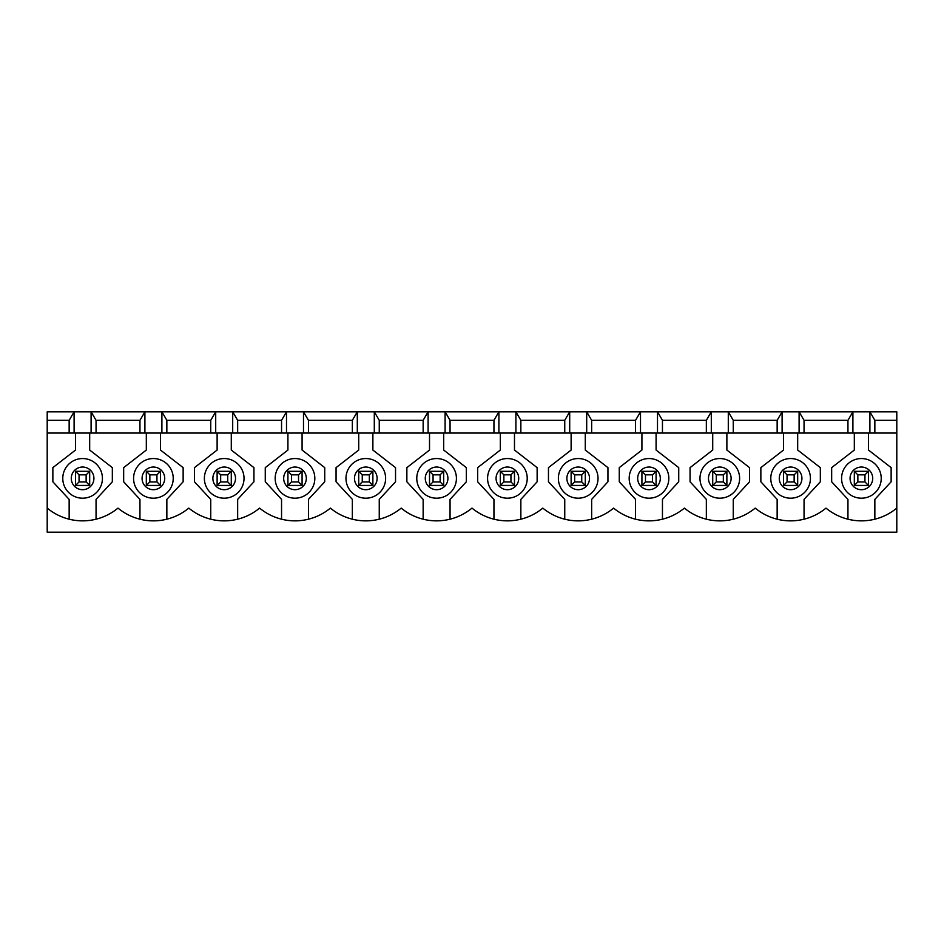 <?xml version="1.0" encoding="UTF-8"?>
<svg xmlns="http://www.w3.org/2000/svg" width="944" height="944" viewBox="0 0 944 944"><rect width="100%" height="100%" fill="white"/><g stroke="black" fill="none" stroke-linecap="round" stroke-linejoin="round"><path stroke-width="1.42" d="M864.94 481.912L868.48 485.452L854.32 485.452L854.32 471.292L868.48 471.292L864.94 474.832L857.86 474.832L857.86 481.912L864.94 481.912L864.94 474.832M854.32 471.292L857.86 474.832M868.48 471.292L868.48 485.452M854.32 485.452L857.86 481.912M794.14 481.912L797.68 485.452L783.52 485.452L783.52 471.292L797.68 471.292L794.14 474.832L787.06 474.832L787.06 481.912L794.14 481.912L794.14 474.832M783.52 471.292L787.06 474.832M797.68 471.292L797.68 485.452M783.52 485.452L787.06 481.912M723.34 481.912L726.88 485.452L712.72 485.452L712.72 471.292L726.88 471.292L723.34 474.832L716.26 474.832L716.26 481.912L723.34 481.912L723.34 474.832M712.72 471.292L716.26 474.832M726.88 471.292L726.88 485.452M712.72 485.452L716.26 481.912M652.54 481.912L656.08 485.452L641.92 485.452L641.92 471.292L656.08 471.292L652.54 474.832L645.46 474.832L645.46 481.912L652.54 481.912L652.54 474.832M641.92 471.292L645.46 474.832M656.08 471.292L656.08 485.452M641.92 485.452L645.46 481.912M581.74 481.912L585.28 485.452L571.12 485.452L571.12 471.292L585.28 471.292L581.74 474.832L574.66 474.832L574.66 481.912L581.74 481.912L581.74 474.832M571.12 471.292L574.66 474.832M585.28 471.292L585.28 485.452M571.12 485.452L574.66 481.912M510.94 481.912L514.48 485.452L500.32 485.452L500.32 471.292L514.48 471.292L510.94 474.832L503.86 474.832L503.86 481.912L510.94 481.912L510.94 474.832M500.32 471.292L503.86 474.832M514.48 471.292L514.48 485.452M500.32 485.452L503.86 481.912M440.14 481.912L443.68 485.452L429.52 485.452L429.52 471.292L443.68 471.292L440.14 474.832L433.06 474.832L433.06 481.912L440.14 481.912L440.14 474.832M429.52 471.292L433.06 474.832M443.68 471.292L443.68 485.452M429.52 485.452L433.06 481.912M369.34 481.912L372.88 485.452L358.72 485.452L358.72 471.292L372.88 471.292L369.34 474.832L362.26 474.832L362.26 481.912L369.34 481.912L369.34 474.832M358.72 471.292L362.26 474.832M372.88 471.292L372.88 485.452M358.72 485.452L362.26 481.912M298.54 481.912L302.08 485.452L287.92 485.452L287.92 471.292L302.08 471.292L298.54 474.832L291.46 474.832L291.46 481.912L298.54 481.912L298.54 474.832M287.92 471.292L291.46 474.832M302.08 471.292L302.08 485.452M287.92 485.452L291.46 481.912M227.74 481.912L231.28 485.452L217.12 485.452L217.12 471.292L231.28 471.292L227.74 474.832L220.66 474.832L220.66 481.912L227.74 481.912L227.74 474.832M217.12 471.292L220.66 474.832M231.28 471.292L231.28 485.452M217.12 485.452L220.66 481.912M156.94 481.912L160.48 485.452L146.32 485.452L146.32 471.292L160.48 471.292L156.94 474.832L149.86 474.832L149.86 481.912L156.94 481.912L156.94 474.832M146.32 471.292L149.86 474.832M160.48 471.292L160.48 485.452M146.32 485.452L149.86 481.912M86.14 481.912L89.68 485.452L75.52 485.452L75.52 471.292L89.68 471.292L86.14 474.832L79.06 474.832L79.06 481.912L86.14 481.912L86.14 474.832M75.52 471.292L79.06 474.832M89.68 471.292L89.68 485.452M75.52 485.452L79.06 481.912M62.776 478.372A19.824 19.824 0 0 1 92.512 461.203A19.824 19.824 0 0 1 92.512 495.541A19.824 19.824 0 0 1 62.776 478.372M874.852 433.06L74.104 433.06L74.104 411.82L69.148 420.316L47.2 420.316L47.2 508.108A55.543 55.543 0 0 0 118 508.108A55.543 55.543 0 0 0 188.8 508.108A55.543 55.543 0 0 0 259.6 508.108A55.543 55.543 0 0 0 330.4 508.108A55.543 55.543 0 0 0 401.2 508.108A55.543 55.543 0 0 0 472 508.108A55.543 55.543 0 0 0 542.8 508.108A55.543 55.543 0 0 0 613.6 508.108A55.543 55.543 0 0 0 684.4 508.108A55.543 55.543 0 0 0 755.2 508.108A55.543 55.543 0 0 0 826 508.108A55.543 55.543 0 0 0 896.8 508.108L896.8 433.06L874.852 433.06L874.852 420.316L896.8 420.316L896.8 411.82L869.896 411.82L874.852 420.316M74.104 433.06L69.148 433.06L69.148 420.316M96.052 433.06L96.052 420.316L139.948 420.316L144.904 411.82L91.096 411.82L96.052 420.316M139.948 433.06L139.948 420.316M69.148 433.06L47.2 433.06M896.8 508.108L896.8 532.18L47.2 532.18L47.2 508.108M47.2 420.316L47.2 411.82L91.096 411.82L91.096 433.06M896.8 433.06L896.8 420.316M804.052 433.06L804.052 420.316L847.948 420.316L852.904 411.82L799.096 411.82L804.052 420.316M847.948 433.06L847.948 420.316M733.252 433.06L733.252 420.316L777.148 420.316L782.104 411.82L728.296 411.82L733.252 420.316M777.148 433.06L777.148 420.316M662.452 433.06L662.452 420.316L706.348 420.316L711.304 411.82L657.496 411.82L662.452 420.316M706.348 433.06L706.348 420.316M591.652 433.06L591.652 420.316L635.548 420.316L640.504 411.82L586.696 411.82L591.652 420.316M635.548 433.06L635.548 420.316M520.852 433.06L520.852 420.316L564.748 420.316L569.704 411.82L515.896 411.82L520.852 420.316M564.748 433.06L564.748 420.316M450.052 433.06L450.052 420.316L493.948 420.316L498.904 411.82L445.096 411.82L450.052 420.316M493.948 433.06L493.948 420.316M379.252 433.06L379.252 420.316L423.148 420.316L428.104 411.82L374.296 411.82L379.252 420.316M423.148 433.06L423.148 420.316M308.452 433.06L308.452 420.316L352.348 420.316L357.304 411.82L303.496 411.82L308.452 420.316M352.348 433.06L352.348 420.316M237.652 433.06L237.652 420.316L281.548 420.316L286.504 411.82L232.696 411.82L237.652 420.316M281.548 433.06L281.548 420.316M166.852 433.06L166.852 420.316L210.748 420.316L215.704 411.82L161.896 411.82L166.852 420.316M210.748 433.06L210.748 420.316M144.904 433.06L144.904 411.82L161.896 411.82L161.896 433.06M133.576 478.372A19.824 19.824 0 0 1 163.312 461.203A19.824 19.824 0 0 1 163.312 495.541A19.824 19.824 0 0 1 133.576 478.372M146.32 433.06L146.32 450.052L123.664 467.634L123.664 481.794L139.948 499.376L139.948 519.2M166.852 519.2L166.852 499.376L183.136 481.794L183.136 467.634L160.48 450.052L160.48 433.06M215.704 433.06L215.704 411.82L232.696 411.82L232.696 433.06M217.12 433.06L217.12 450.052L194.464 467.634L194.464 481.794L210.748 499.376L210.748 519.2M237.652 519.2L237.652 499.376L253.936 481.794L253.936 467.634L231.28 450.052L231.28 433.06M286.504 433.06L286.504 411.82L303.496 411.82L303.496 433.06M287.92 433.06L287.92 450.052L265.264 467.634L265.264 481.794L281.548 499.376L281.548 519.2M308.452 519.2L308.452 499.376L324.736 481.794L324.736 467.634L302.08 450.052L302.08 433.06M357.304 433.06L357.304 411.82L374.296 411.82L374.296 433.06M358.72 433.06L358.72 450.052L336.064 467.634L336.064 481.794L352.348 499.376L352.348 519.2M379.252 519.2L379.252 499.376L395.536 481.794L395.536 467.634L372.88 450.052L372.88 433.06M428.104 433.06L428.104 411.82L445.096 411.82L445.096 433.06M429.52 433.06L429.52 450.052L406.864 467.634L406.864 481.794L423.148 499.376L423.148 519.2M450.052 519.2L450.052 499.376L466.336 481.794L466.336 467.634L443.68 450.052L443.68 433.06M498.904 433.06L498.904 411.82L515.896 411.82L515.896 433.06M500.32 433.06L500.32 450.052L477.664 467.634L477.664 481.794L493.948 499.376L493.948 519.2M520.852 519.2L520.852 499.376L537.136 481.794L537.136 467.634L514.48 450.052L514.48 433.06M569.704 433.06L569.704 411.82L586.696 411.82L586.696 433.06M571.12 433.06L571.12 450.052L548.464 467.634L548.464 481.794L564.748 499.376L564.748 519.2M591.652 519.2L591.652 499.376L607.936 481.794L607.936 467.634L585.28 450.052L585.28 433.06M640.504 433.06L640.504 411.82L657.496 411.82L657.496 433.06M641.92 433.06L641.92 450.052L619.264 467.634L619.264 481.794L635.548 499.376L635.548 519.2M662.452 519.2L662.452 499.376L678.736 481.794L678.736 467.634L656.08 450.052L656.08 433.06M711.304 433.06L711.304 411.82L728.296 411.82L728.296 433.06M712.72 433.06L712.72 450.052L690.064 467.634L690.064 481.794L706.348 499.376L706.348 519.2M733.252 519.2L733.252 499.376L749.536 481.794L749.536 467.634L726.88 450.052L726.88 433.06M782.104 433.06L782.104 411.82L799.096 411.82L799.096 433.06M783.52 433.06L783.52 450.052L760.864 467.634L760.864 481.794L777.148 499.376L777.148 519.2M804.052 519.2L804.052 499.376L820.336 481.794L820.336 467.634L797.68 450.052L797.68 433.06M852.904 433.06L852.904 411.82L869.896 411.82L869.896 433.06M854.32 433.06L854.32 450.052L831.664 467.634L831.664 481.794L847.948 499.376L847.948 519.2M874.852 519.2L874.852 499.376L891.136 481.794L891.136 467.634L868.48 450.052L868.48 433.06M841.576 478.372A19.824 19.824 0 0 1 871.312 461.203A19.824 19.824 0 0 1 871.312 495.541A19.824 19.824 0 0 1 841.576 478.372A19.824 19.824 0 0 1 871.312 461.203A19.824 19.824 0 0 1 871.312 495.541A19.824 19.824 0 0 1 841.576 478.372M770.776 478.372A19.824 19.824 0 0 1 800.512 461.203A19.824 19.824 0 0 1 800.512 495.541A19.824 19.824 0 0 1 770.776 478.372A19.824 19.824 0 0 1 800.512 461.203A19.824 19.824 0 0 1 800.512 495.541A19.824 19.824 0 0 1 770.776 478.372M699.976 478.372A19.824 19.824 0 0 1 729.712 461.203A19.824 19.824 0 0 1 729.712 495.541A19.824 19.824 0 0 1 699.976 478.372A19.824 19.824 0 0 1 729.712 461.203A19.824 19.824 0 0 1 729.712 495.541A19.824 19.824 0 0 1 699.976 478.372M629.176 478.372A19.824 19.824 0 0 1 658.912 461.203A19.824 19.824 0 0 1 658.912 495.541A19.824 19.824 0 0 1 629.176 478.372A19.824 19.824 0 0 1 658.912 461.203A19.824 19.824 0 0 1 658.912 495.541A19.824 19.824 0 0 1 629.176 478.372M558.376 478.372A19.824 19.824 0 0 1 588.112 461.203A19.824 19.824 0 0 1 588.112 495.541A19.824 19.824 0 0 1 558.376 478.372A19.824 19.824 0 0 1 588.112 461.203A19.824 19.824 0 0 1 588.112 495.541A19.824 19.824 0 0 1 558.376 478.372M487.576 478.372A19.824 19.824 0 0 1 517.312 461.203A19.824 19.824 0 0 1 517.312 495.541A19.824 19.824 0 0 1 487.576 478.372A19.824 19.824 0 0 1 517.312 461.203A19.824 19.824 0 0 1 517.312 495.541A19.824 19.824 0 0 1 487.576 478.372M416.776 478.372A19.824 19.824 0 0 1 446.512 461.203A19.824 19.824 0 0 1 446.512 495.541A19.824 19.824 0 0 1 416.776 478.372A19.824 19.824 0 0 1 446.512 461.203A19.824 19.824 0 0 1 446.512 495.541A19.824 19.824 0 0 1 416.776 478.372M345.976 478.372A19.824 19.824 0 0 1 375.712 461.203A19.824 19.824 0 0 1 375.712 495.541A19.824 19.824 0 0 1 345.976 478.372A19.824 19.824 0 0 1 375.712 461.203A19.824 19.824 0 0 1 375.712 495.541A19.824 19.824 0 0 1 345.976 478.372M275.176 478.372A19.824 19.824 0 0 1 304.912 461.203A19.824 19.824 0 0 1 304.912 495.541A19.824 19.824 0 0 1 275.176 478.372A19.824 19.824 0 0 1 304.912 461.203A19.824 19.824 0 0 1 304.912 495.541A19.824 19.824 0 0 1 275.176 478.372M204.376 478.372A19.824 19.824 0 0 1 234.112 461.203A19.824 19.824 0 0 1 234.112 495.541A19.824 19.824 0 0 1 204.376 478.372A19.824 19.824 0 0 1 234.112 461.203A19.824 19.824 0 0 1 234.112 495.541A19.824 19.824 0 0 1 204.376 478.372M75.52 433.06L75.52 450.052L52.864 467.634L52.864 481.794L69.148 499.376L69.148 519.2M96.052 519.2L96.052 499.376L112.336 481.794L112.336 467.634L89.68 450.052L89.68 433.06M71.272 478.372A11.328 11.328 0 0 1 88.264 468.566A11.328 11.328 0 0 1 88.264 488.178A11.328 11.328 0 0 1 71.272 478.372M142.072 478.372A11.328 11.328 0 0 1 159.064 468.566A11.328 11.328 0 0 1 159.064 488.178A11.328 11.328 0 0 1 142.072 478.372M212.872 478.372A11.328 11.328 0 0 1 229.864 468.566A11.328 11.328 0 0 1 229.864 488.178A11.328 11.328 0 0 1 212.872 478.372M283.672 478.372A11.328 11.328 0 0 1 300.664 468.566A11.328 11.328 0 0 1 300.664 488.178A11.328 11.328 0 0 1 283.672 478.372M354.472 478.372A11.328 11.328 0 0 1 371.464 468.566A11.328 11.328 0 0 1 371.464 488.178A11.328 11.328 0 0 1 354.472 478.372M425.272 478.372A11.328 11.328 0 0 1 442.264 468.566A11.328 11.328 0 0 1 442.264 488.178A11.328 11.328 0 0 1 425.272 478.372M496.072 478.372A11.328 11.328 0 0 1 513.064 468.566A11.328 11.328 0 0 1 513.064 488.178A11.328 11.328 0 0 1 496.072 478.372M566.872 478.372A11.328 11.328 0 0 1 583.864 468.566A11.328 11.328 0 0 1 583.864 488.178A11.328 11.328 0 0 1 566.872 478.372M637.672 478.372A11.328 11.328 0 0 1 654.664 468.566A11.328 11.328 0 0 1 654.664 488.178A11.328 11.328 0 0 1 637.672 478.372M708.472 478.372A11.328 11.328 0 0 1 725.464 468.566A11.328 11.328 0 0 1 725.464 488.178A11.328 11.328 0 0 1 708.472 478.372M779.272 478.372A11.328 11.328 0 0 1 796.264 468.566A11.328 11.328 0 0 1 796.264 488.178A11.328 11.328 0 0 1 779.272 478.372M850.072 478.372A11.328 11.328 0 0 1 867.064 468.566A11.328 11.328 0 0 1 867.064 488.178A11.328 11.328 0 0 1 850.072 478.372"/></g></svg>
